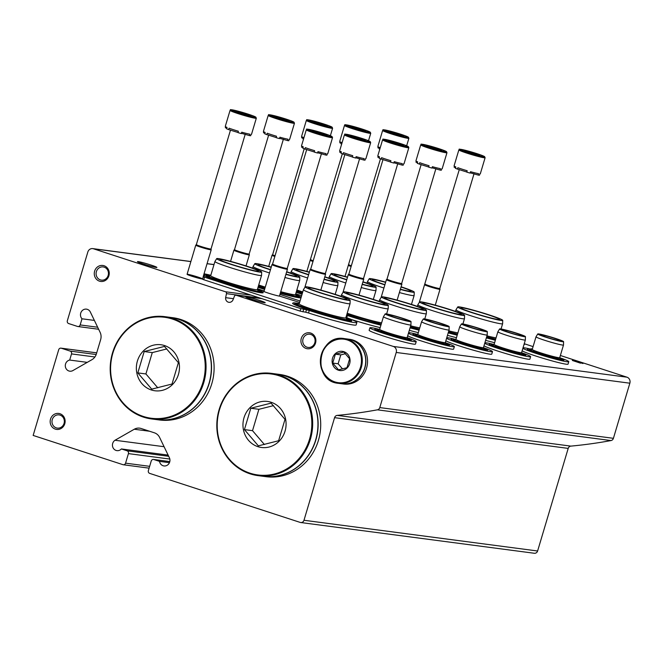 <?xml version="1.0" encoding="UTF-8"?>
<svg xmlns="http://www.w3.org/2000/svg" width="663" height="663" viewBox="0 0 663 663"><rect width="100%" height="100%" fill="white"/><g stroke="black" fill="none" stroke-linecap="round" stroke-linejoin="round"><path stroke-width="0.99" d="M560.368 355.492L626.949 377.181A4.832 4.484 97.5 0 1 629.85 383.197L613.416 438.318A3.224 2.992 97.5 0 1 611.021 440.564A515.715 478.504 97.5 0 1 570.851 446.116A3.224 2.992 97.5 0 0 568.199 448.395L537.61 550.994A3.224 2.992 97.5 0 1 534.337 553.265L300.72 522.527A3.224 2.992 97.5 0 1 300.215 522.419L149.722 473.399A2.254 2.097 97.5 0 1 148.371 470.589L151.222 461.034A2.254 2.097 97.5 0 1 153.857 459.525L159.543 461.382L169.446 462.683M94.378 320.42L81.997 318.787L80.165 324.936A2.254 2.097 97.5 0 1 77.521 326.445L68.687 323.561A2.254 2.097 97.5 0 1 67.336 320.759L87.831 252.015A4.832 4.484 97.5 0 1 93.483 248.782L225.478 291.77A1.608 1.492 97.5 0 1 226.481 293.643L225.627 297.662A4.193 3.887 97.5 0 0 232.928 300.032L234.412 296.228A1.608 1.492 97.5 0 1 236.252 295.284L393.333 346.442A4.832 4.484 97.5 0 1 396.225 352.459L379.791 407.588A3.224 2.992 97.5 0 1 377.396 409.825A515.715 478.504 97.5 0 1 337.227 415.386L570.851 446.116M300.72 522.527A3.224 2.992 97.5 0 0 303.986 520.264L334.575 417.665A3.224 2.992 97.5 0 1 337.227 415.386M168.12 455.1L121.387 448.95A5.644 5.238 97.5 0 1 112.544 446.257A5.644 5.238 97.5 0 1 115.006 440.257L134.282 429.234A9.672 8.975 97.5 0 1 139.644 428.157A9.672 8.975 97.5 0 1 141.136 428.497L154.404 432.815A9.672 8.975 97.5 0 1 159.642 437.497L169.521 458.009A5.644 5.238 97.5 0 1 163.976 465.948A5.644 5.238 97.5 0 1 159.543 461.382M115.006 440.257L164.076 446.713M121.387 448.95L127.072 450.799A2.254 2.097 97.5 0 1 128.423 453.608L125.572 463.164A2.254 2.097 97.5 0 1 122.937 464.672L33.15 435.434L58.7 349.733A2.254 2.097 97.5 0 1 61.336 348.224L70.17 351.1A2.254 2.097 97.5 0 1 71.521 353.909L69.69 360.059L87.251 362.363M81.997 318.787A5.644 5.238 97.5 0 1 86.439 309.14A5.644 5.238 97.5 0 1 90.209 311.759L100.088 332.271A9.672 8.975 97.5 0 1 100.643 339.63L96.367 353.976A9.672 8.975 97.5 0 1 91.908 359.702L72.632 370.716A5.644 5.238 97.5 0 1 65.297 365.769A5.644 5.238 97.5 0 1 69.69 360.059M202.488 278.941A8.055 0.514 -163.4 0 1 191.822 276.214A8.055 0.514 -163.4 0 1 187.082 274.341A8.055 0.514 -163.4 0 1 194.416 275.965A8.055 0.514 -163.4 0 1 202.513 278.866M138.194 261.612A10.152 0.646 16.6 0 0 137.44 261.628A10.152 0.646 16.6 0 0 146.987 265.15A10.152 0.646 16.6 0 0 156.899 267.429A10.152 0.646 16.6 0 0 149.175 264.471A10.152 0.646 16.6 0 0 138.194 261.612M225.627 297.662L233.451 298.69M531.328 349.21A8.055 0.514 -163.4 0 1 530.831 348.895A8.055 0.514 -163.4 0 1 532.372 349.003M246.503 296.883A10.152 0.646 16.6 0 0 245.749 296.908A10.152 0.646 16.6 0 0 255.296 300.43A10.152 0.646 16.6 0 0 265.208 302.709A10.152 0.646 16.6 0 0 257.484 299.742A10.152 0.646 16.6 0 0 246.503 296.883M524.027 344.428L524.483 344.453L524.093 344.23M572.343 360.473L580.531 363.175L572.343 360.473M582.968 363.531L572.451 360.216L582.968 363.531M524.242 343.724L533.085 346.608M315.53 343.086A8.055 7.475 -82.5 0 0 306.828 332.934A8.055 7.475 -82.5 0 0 302.85 346.277A8.055 7.475 -82.5 0 0 315.53 343.086M64.775 423.748A8.055 7.475 -82.5 0 0 56.073 413.596A8.055 7.475 -82.5 0 0 52.095 426.939A8.055 7.475 -82.5 0 0 64.775 423.748M108.889 275.783A8.055 7.475 -82.5 0 0 100.188 265.623A8.055 7.475 -82.5 0 0 96.21 278.974A8.055 7.475 -82.5 0 0 108.889 275.783M108.168 275.443A6.663 6.182 -82.5 0 0 103.146 266.924A6.663 6.182 -82.5 0 0 96.152 272.725A6.663 6.182 -82.5 0 0 101.406 280.134A6.663 6.182 -82.5 0 0 108.168 275.443M64.054 423.417A6.663 6.182 -82.5 0 0 59.032 414.889A6.663 6.182 -82.5 0 0 52.037 420.69A6.663 6.182 -82.5 0 0 57.3 428.099A6.663 6.182 -82.5 0 0 64.054 423.417M314.809 342.754A6.663 6.182 -82.5 0 0 309.787 334.227A6.663 6.182 -82.5 0 0 302.792 340.028A6.663 6.182 -82.5 0 0 308.055 347.437A6.663 6.182 -82.5 0 0 314.809 342.754M485.606 340.359A36.258 2.304 16.6 0 0 494.615 342.696M486.344 337.89A36.258 2.304 16.6 0 0 495.344 340.235M486.451 337.533A30.838 1.956 16.6 0 0 495.476 339.796M383.927 288.015A24.332 1.541 -163.4 0 1 381.813 287.336A24.332 1.541 -163.4 0 1 367.493 281.568A24.332 1.541 -163.4 0 1 367.501 281.543L369.25 278.709A23.47 1.492 -163.4 0 1 385.675 282.14M401.107 286.806A23.47 1.492 -163.4 0 1 414.234 292.118L414.143 295.441A24.332 1.541 -163.4 0 1 414.135 295.474A24.332 1.541 -163.4 0 1 399.391 292.565M384.863 284.875A23.47 1.492 -163.4 0 1 383.057 284.294A23.47 1.492 -163.4 0 1 369.25 278.709M414.234 292.118A23.47 1.492 -163.4 0 1 400.328 289.424M384.921 284.667A20.205 1.285 -163.4 0 1 384.258 284.452A20.205 1.285 -163.4 0 1 372.366 279.687A20.205 1.285 -163.4 0 1 385.617 282.355M401.04 287.021A20.205 1.285 -163.4 0 1 411.085 291.231A20.205 1.285 -163.4 0 1 400.394 289.201M496.048 337.873A24.332 1.541 -163.4 0 1 486.949 335.851M502.72 320.362L502.629 323.685A24.332 1.541 -163.4 0 1 502.62 323.71A24.332 1.541 -163.4 0 1 470.299 315.58A24.332 1.541 -163.4 0 1 455.978 309.812A24.332 1.541 -163.4 0 1 455.995 309.787L457.735 306.952A23.47 1.492 -163.4 0 1 480.65 312.248A23.47 1.492 -163.4 0 1 502.72 320.362A23.47 1.492 -163.4 0 1 471.542 312.538A23.47 1.492 -163.4 0 1 457.735 306.952M472.752 312.696A20.205 1.285 -163.4 0 1 460.86 307.93A20.205 1.285 -163.4 0 1 480.584 312.447A20.205 1.285 -163.4 0 1 499.57 319.467A20.205 1.285 -163.4 0 1 472.752 312.696M447.467 335.337A36.258 2.304 16.6 0 0 456.467 337.682M448.196 332.876A36.258 2.304 16.6 0 0 457.205 335.213M448.304 332.519A30.838 1.956 16.6 0 0 457.337 334.774M345.788 282.993A24.332 1.541 -163.4 0 1 343.674 282.314A24.332 1.541 -163.4 0 1 329.354 276.546A24.332 1.541 -163.4 0 1 329.362 276.521L331.11 273.686A23.47 1.492 -163.4 0 1 347.536 277.126M362.959 281.783A23.47 1.492 -163.4 0 1 376.087 287.096L375.996 290.427A24.332 1.541 -163.4 0 1 375.996 290.452A24.332 1.541 -163.4 0 1 361.244 287.543M346.724 279.861A23.47 1.492 -163.4 0 1 344.909 279.272A23.47 1.492 -163.4 0 1 331.11 273.686M376.087 287.096A23.47 1.492 -163.4 0 1 362.18 284.402M346.782 279.653A20.205 1.285 -163.4 0 1 346.119 279.438A20.205 1.285 -163.4 0 1 334.227 274.664A20.205 1.285 -163.4 0 1 347.47 277.333M362.893 282.007A20.205 1.285 -163.4 0 1 372.946 286.209A20.205 1.285 -163.4 0 1 362.247 284.187M457.909 332.851A24.332 1.541 -163.4 0 1 448.81 330.837M464.572 315.339A23.47 1.492 -163.4 0 1 433.395 307.516A23.47 1.492 -163.4 0 1 419.596 301.93A23.47 1.492 -163.4 0 1 442.503 307.234A23.47 1.492 -163.4 0 1 464.572 315.339L464.481 318.671A24.332 1.541 -163.4 0 1 464.481 318.696A24.332 1.541 -163.4 0 1 432.16 310.557A24.332 1.541 -163.4 0 1 417.839 304.789A24.332 1.541 -163.4 0 1 417.847 304.765L417.367 306.381M434.605 307.673A20.205 1.285 -163.4 0 1 422.712 302.908A20.205 1.285 -163.4 0 1 442.445 307.433A20.205 1.285 -163.4 0 1 461.431 314.453A20.205 1.285 -163.4 0 1 434.605 307.673M296.162 292.3L302.071 294.231M409.32 330.323A36.258 2.304 16.6 0 0 418.328 332.66M410.057 327.853A36.258 2.304 16.6 0 0 419.066 330.199M410.165 327.497A30.838 1.956 16.6 0 0 419.19 329.76M296.353 291.679A30.838 1.956 16.6 0 0 298.532 292.4A30.838 1.956 16.6 0 0 302.262 293.593M302.751 291.944A24.332 1.541 -163.4 0 1 301.3 291.48A24.332 1.541 -163.4 0 1 296.85 289.988M307.64 277.979A24.332 1.541 -163.4 0 1 305.527 277.3A24.332 1.541 -163.4 0 1 291.206 271.532A24.332 1.541 -163.4 0 1 291.214 271.507L292.963 268.672A23.47 1.492 -163.4 0 1 309.397 272.103M324.82 276.769A23.47 1.492 -163.4 0 1 337.948 282.082L337.857 285.405A24.332 1.541 -163.4 0 1 337.848 285.438A24.332 1.541 -163.4 0 1 323.105 282.529M308.577 274.838A23.47 1.492 -163.4 0 1 306.77 274.258A23.47 1.492 -163.4 0 1 292.963 268.672M337.948 282.082A23.47 1.492 -163.4 0 1 324.041 279.388M308.643 274.631A20.205 1.285 -163.4 0 1 307.98 274.416A20.205 1.285 -163.4 0 1 296.079 269.65A20.205 1.285 -163.4 0 1 309.331 272.311M324.754 276.985A20.205 1.285 -163.4 0 1 334.798 281.195A20.205 1.285 -163.4 0 1 324.108 279.164M419.77 327.837A24.332 1.541 -163.4 0 1 410.662 325.815M426.433 310.325A23.47 1.492 -163.4 0 1 395.256 302.502A23.47 1.492 -163.4 0 1 381.449 296.916A23.47 1.492 -163.4 0 1 404.364 302.212A23.47 1.492 -163.4 0 1 426.433 310.325L426.342 313.649A24.332 1.541 -163.4 0 1 426.334 313.674A24.332 1.541 -163.4 0 1 394.021 305.544A24.332 1.541 -163.4 0 1 379.692 299.775A24.332 1.541 -163.4 0 1 379.708 299.751L379.219 301.358M396.466 302.659A20.205 1.285 -163.4 0 1 384.573 297.894A20.205 1.285 -163.4 0 1 404.306 302.411A20.205 1.285 -163.4 0 1 423.284 309.43A20.205 1.285 -163.4 0 1 396.466 302.659M380.918 325.177A36.258 2.304 16.6 0 1 347.404 315.53L346.583 315.273M258.023 287.286L264.595 289.424M279.919 294.422L300.057 300.977M301.632 295.715L295.723 293.784M351.531 319.549A36.258 2.304 16.6 0 0 380.181 327.646M346.699 314.9A30.838 1.956 16.6 0 0 348.879 315.621A30.838 1.956 16.6 0 0 381.051 324.737M258.205 286.656A30.838 1.956 16.6 0 0 260.385 287.377A30.838 1.956 16.6 0 0 264.786 288.778M280.242 293.344A30.838 1.956 16.6 0 0 300.985 297.861M295.764 295.052A28.799 1.832 -163.4 0 1 299.328 296.916M295.491 294.546L296.328 296.088A25.625 1.624 -163.4 0 1 295.507 296.361M265.275 287.137A24.332 1.541 -163.4 0 1 263.161 286.457A24.332 1.541 -163.4 0 1 258.711 284.974M286.681 271.747A23.47 1.492 -163.4 0 1 299.8 277.059L299.709 280.391A24.332 1.541 -163.4 0 1 299.709 280.416L295.483 294.596A24.332 1.541 -163.4 0 1 280.731 291.687M269.501 272.957A24.332 1.541 -163.4 0 1 267.388 272.278A24.332 1.541 -163.4 0 1 253.067 266.509A24.332 1.541 -163.4 0 1 253.075 266.485L254.824 263.65A23.47 1.492 -163.4 0 1 271.25 267.09M299.709 280.416A24.332 1.541 -163.4 0 1 284.957 277.507M270.438 269.824A23.47 1.492 -163.4 0 1 268.623 269.236A23.47 1.492 -163.4 0 1 254.824 263.65M299.8 277.059A23.47 1.492 -163.4 0 1 285.894 274.366M270.496 269.617A20.205 1.285 -163.4 0 1 269.833 269.402A20.205 1.285 -163.4 0 1 257.94 264.628A20.205 1.285 -163.4 0 1 271.192 267.297M286.615 271.971A20.205 1.285 -163.4 0 1 296.659 276.173A20.205 1.285 -163.4 0 1 285.96 274.151M381.623 322.815A24.332 1.541 -163.4 0 1 351.647 314.701A24.332 1.541 -163.4 0 1 347.197 313.209M388.294 305.303A23.47 1.492 -163.4 0 1 357.117 297.48A23.47 1.492 -163.4 0 1 343.31 291.894A23.47 1.492 -163.4 0 1 366.216 297.198A23.47 1.492 -163.4 0 1 388.294 305.303L388.203 308.635A24.332 1.541 -163.4 0 1 388.195 308.66A24.332 1.541 -163.4 0 1 355.874 300.521A24.332 1.541 -163.4 0 1 341.553 294.753A24.332 1.541 -163.4 0 1 341.561 294.728L341.08 296.344M358.318 297.637A20.205 1.285 -163.4 0 1 346.426 292.872A20.205 1.285 -163.4 0 1 366.158 297.397A20.205 1.285 -163.4 0 1 385.145 304.416A20.205 1.285 -163.4 0 1 358.318 297.637M356.885 322.458A36.258 2.304 16.6 0 1 309.265 310.516L306.472 309.762L305.734 312.232L308.527 312.977A36.258 2.304 16.6 0 0 356.147 324.928L356.885 322.458A36.258 2.304 16.6 0 0 346.94 317.784M203.334 276.181A9.025 0.572 16.6 0 1 204.245 276.728A9.025 0.572 16.6 0 1 203.375 276.72L202.422 279.181L203.748 279.72L300.099 311.104L305.734 312.232M211.025 248.99L211.207 249.76A8.055 0.514 -163.4 0 1 211.207 249.777L203.176 276.703L300.836 308.635L306.472 309.762M209.781 275.029A36.258 2.304 16.6 0 0 204.038 273.811M264.131 290.974L257.584 288.761M299.618 302.452L279.861 296.187A9.025 0.572 16.6 0 1 270.164 293.701A9.025 0.572 16.6 0 1 263.054 290.991A9.025 0.572 16.6 0 1 263.924 290.999L264.114 291.016M299.311 303.48L293.659 302.759L292.615 303.24A30.838 1.956 16.6 0 0 310.732 310.599A30.838 1.956 16.6 0 0 351.688 320.851L349.558 318.953L345.953 317.386M210.826 275.236L205.174 274.515L204.129 274.996A30.838 1.956 16.6 0 0 222.246 282.363A30.838 1.956 16.6 0 0 263.203 292.607L261.073 290.709L257.468 289.143M206.21 275.51A28.799 1.832 -163.4 0 1 210.212 275.899M257.625 290.029A28.799 1.832 -163.4 0 1 261.181 291.902M209.707 277.134A25.625 1.624 -163.4 0 1 209.168 276.454L210.71 275.626M257.352 289.532L258.189 291.065A25.625 1.624 -163.4 0 1 257.36 291.339M261.661 272.045L261.57 275.369A24.332 1.541 -163.4 0 1 261.562 275.402L257.335 289.582A24.332 1.541 -163.4 0 1 225.014 281.444A24.332 1.541 -163.4 0 1 210.693 275.675L214.92 261.495A24.332 1.541 -163.4 0 1 214.936 261.471L216.677 258.636A23.47 1.492 -163.4 0 1 239.592 263.932A23.47 1.492 -163.4 0 1 261.661 272.045A23.47 1.492 -163.4 0 1 230.484 264.222A23.47 1.492 -163.4 0 1 216.677 258.636M261.562 275.402A24.332 1.541 -163.4 0 1 229.241 267.264A24.332 1.541 -163.4 0 1 214.92 261.495M231.694 264.38A20.205 1.285 -163.4 0 1 219.801 259.614A20.205 1.285 -163.4 0 1 239.525 264.131A20.205 1.285 -163.4 0 1 258.512 271.159A20.205 1.285 -163.4 0 1 231.694 264.38M294.695 303.753A28.799 1.832 -163.4 0 1 298.698 304.135M346.111 318.273A28.799 1.832 -163.4 0 1 349.666 320.138M298.201 305.378A25.625 1.624 -163.4 0 1 297.662 304.698L299.195 303.869M345.837 317.776L346.674 319.309A25.625 1.624 -163.4 0 1 345.854 319.583M313.508 309.687A24.332 1.541 -163.4 0 1 299.179 303.919L303.414 289.739A24.332 1.541 -163.4 0 1 303.422 289.714A24.332 1.541 -163.4 0 0 317.734 295.507A24.332 1.541 -163.4 0 0 350.056 303.637L345.829 317.817A24.332 1.541 -163.4 0 1 313.508 309.687M350.147 300.289A23.47 1.492 -163.4 0 1 318.969 292.466A23.47 1.492 -163.4 0 1 305.171 286.88A23.47 1.492 -163.4 0 1 328.077 292.176A23.47 1.492 -163.4 0 1 350.147 300.289L350.056 303.613A24.332 1.541 -163.4 0 1 350.056 303.637M320.179 292.623A20.205 1.285 -163.4 0 1 308.287 287.858A20.205 1.285 -163.4 0 1 328.019 292.375A20.205 1.285 -163.4 0 1 347.006 299.394A20.205 1.285 -163.4 0 1 320.179 292.623M485.109 157.728L480.327 173.756A13.699 0.87 -163.4 0 1 479.871 173.839L479.457 175.231A13.699 0.87 16.6 0 1 478.147 175.057L478.562 173.673A13.699 0.87 -163.4 0 1 470.531 171.709L470.117 173.093A13.699 0.87 16.6 0 1 466.769 172.131L467.183 170.747A13.699 0.87 -163.4 0 1 462.136 169.181A13.699 0.87 -163.4 0 1 457.868 167.714L457.453 169.098A13.699 0.87 16.6 0 1 455.406 168.303L455.821 166.919A13.699 0.87 -163.4 0 1 454.072 165.932L458.854 149.904C461.738 149.349 454.42 148.189 466.097 150.484C475.056 152.888 481.23 154.935 484.628 156.625L485.109 157.728A13.699 0.87 -163.4 0 1 466.918 153.145A13.699 0.87 -163.4 0 1 458.854 149.904M469.23 152.647A8.055 0.514 -163.4 0 1 464.498 150.774A8.055 0.514 -163.4 0 1 472.354 152.556A8.055 0.514 -163.4 0 1 479.913 155.374A8.055 0.514 -163.4 0 1 469.23 152.647M455.589 167.689L454.122 167.233L454.42 166.256M478.147 175.057L470.208 172.803M466.81 172.015L457.453 169.098M474.028 173.747L439.818 288.504A7.658 0.489 -163.4 0 1 439.818 288.504L440 289.267A8.055 0.514 -163.4 0 1 440 289.283A8.055 0.514 -163.4 0 1 429.301 286.59A8.055 0.514 -163.4 0 1 424.56 284.684A8.055 0.514 -163.4 0 1 424.569 284.667L419.248 302.485M439.818 288.504A7.658 0.489 -163.4 0 1 429.649 285.944A7.658 0.489 -163.4 0 1 425.14 284.129A7.658 0.489 -163.4 0 1 425.157 284.112M446.97 152.705L442.188 168.742A13.699 0.87 -163.4 0 1 441.724 168.825L441.309 170.209A13.699 0.87 16.6 0 1 440.008 170.043L440.423 168.651A13.699 0.87 -163.4 0 1 432.392 166.695L431.978 168.079A13.699 0.87 16.6 0 1 428.63 167.117L429.044 165.725A13.699 0.87 -163.4 0 1 423.997 164.159A13.699 0.87 -163.4 0 1 419.729 162.692L419.314 164.084A13.699 0.87 16.6 0 1 417.267 163.289L417.682 161.896A13.699 0.87 -163.4 0 1 415.933 160.91L420.715 144.882C423.599 144.335 416.273 143.167 427.95 145.462C436.909 147.866 443.091 149.913 446.489 151.612L446.97 152.705A13.699 0.87 -163.4 0 1 428.77 148.131A13.699 0.87 -163.4 0 1 420.715 144.882M431.091 147.634A8.055 0.514 -163.4 0 1 426.35 145.761A8.055 0.514 -163.4 0 1 434.215 147.534A8.055 0.514 -163.4 0 1 441.765 150.352A8.055 0.514 -163.4 0 1 431.091 147.634M417.45 162.675L415.983 162.211L416.273 161.233M440.008 170.043L432.069 167.78M428.663 167.001L419.314 164.084M401.679 283.474L401.861 284.253A8.055 0.514 -163.4 0 1 401.861 284.27A8.055 0.514 -163.4 0 1 391.162 281.576A8.055 0.514 -163.4 0 1 386.413 279.662A8.055 0.514 -163.4 0 1 386.43 279.645L387.001 279.106A7.658 0.489 -163.4 0 1 387.01 279.098M435.881 168.733L401.67 283.491A7.658 0.489 -163.4 0 1 401.67 283.491A7.658 0.489 -163.4 0 1 391.51 280.93A7.658 0.489 -163.4 0 1 387.001 279.115L421.162 164.515M408.822 147.692L404.049 163.72A13.699 0.87 -163.4 0 1 403.585 163.802L403.17 165.195A13.699 0.87 16.6 0 1 401.869 165.021L402.284 163.637A13.699 0.87 -163.4 0 1 394.245 161.673L393.83 163.057A13.699 0.87 16.6 0 1 390.482 162.095L390.897 160.711A13.699 0.87 -163.4 0 1 385.849 159.145A13.699 0.87 -163.4 0 1 381.581 157.678L381.167 159.062A13.699 0.87 16.6 0 1 379.128 158.266L379.534 156.882A13.699 0.87 -163.4 0 1 377.794 155.896L382.568 139.86C385.46 139.313 378.134 138.153 389.811 140.448C398.77 142.852 404.944 144.899 408.342 146.589L408.822 147.692A13.699 0.87 -163.4 0 1 390.631 143.109A13.699 0.87 -163.4 0 1 382.568 139.86M392.944 142.611A8.055 0.514 -163.4 0 1 388.211 140.738A8.055 0.514 -163.4 0 1 396.076 142.52A8.055 0.514 -163.4 0 1 403.626 145.338A8.055 0.514 -163.4 0 1 392.944 142.611M379.311 157.653L377.844 157.197L378.134 156.219M401.869 165.021L393.921 162.767M390.524 161.979L381.167 159.062M397.742 163.711L363.531 278.468A7.658 0.489 -163.4 0 1 363.531 278.468L363.722 279.231A8.055 0.514 -163.4 0 1 363.722 279.247A8.055 0.514 -163.4 0 1 353.014 276.554A8.055 0.514 -163.4 0 1 348.274 274.648A8.055 0.514 -163.4 0 1 348.282 274.631L342.97 292.449M363.531 278.468A7.658 0.489 -163.4 0 1 353.362 275.907A7.658 0.489 -163.4 0 1 348.862 274.092A7.658 0.489 -163.4 0 1 348.871 274.076L348.282 274.631M370.683 142.669L365.901 158.706A13.699 0.87 -163.4 0 1 365.437 158.788L365.023 160.173A13.699 0.87 16.6 0 1 363.722 160.007L364.136 158.614A13.699 0.87 -163.4 0 1 356.106 156.659L355.691 158.043A13.699 0.87 16.6 0 1 352.343 157.081L352.757 155.689A13.699 0.87 -163.4 0 1 347.71 154.123A13.699 0.87 -163.4 0 1 343.442 152.656L343.028 154.048A13.699 0.87 16.6 0 1 340.981 153.252L341.395 151.86A13.699 0.87 -163.4 0 1 339.647 150.874L344.428 134.846C347.313 134.299 339.995 133.13 351.672 135.426C360.622 137.829 366.805 139.876 370.203 141.575L370.683 142.669A13.699 0.87 -163.4 0 1 352.492 138.095A13.699 0.87 -163.4 0 1 344.428 134.846M354.804 137.597A8.055 0.514 -163.4 0 1 350.064 135.724A8.055 0.514 -163.4 0 1 357.929 137.498A8.055 0.514 -163.4 0 1 365.479 140.316A8.055 0.514 -163.4 0 1 354.804 137.597M341.163 152.639L339.696 152.175L339.986 151.197M363.722 160.007L355.782 157.744M352.376 156.965L343.028 154.048M314.875 271.54A8.055 0.514 -163.4 0 1 310.135 269.626A8.055 0.514 -163.4 0 1 310.143 269.609L310.723 269.07A7.658 0.489 -163.4 0 0 310.715 269.079A7.658 0.489 -163.4 0 0 315.223 270.894A7.658 0.489 -163.4 0 0 325.392 273.446A7.658 0.489 -163.4 0 1 325.392 273.446L325.574 274.217A8.055 0.514 -163.4 0 1 325.574 274.233A8.055 0.514 -163.4 0 1 314.875 271.54M332.536 137.655L327.762 153.683A13.699 0.87 -163.4 0 1 327.298 153.766L326.884 155.159A13.699 0.87 16.6 0 1 325.583 154.985L325.997 153.601A13.699 0.87 -163.4 0 1 317.967 151.636L317.552 153.02A13.699 0.87 16.6 0 1 314.204 152.059L314.618 150.675A13.699 0.87 -163.4 0 1 309.563 149.109A13.699 0.87 -163.4 0 1 305.295 147.642L304.881 149.026A13.699 0.87 16.6 0 1 302.842 148.23L303.256 146.846A13.699 0.87 -163.4 0 1 301.508 145.86L306.281 129.824C309.173 129.277 301.847 128.116 313.524 130.412C322.483 132.815 328.657 134.862 332.055 136.553L332.536 137.655A13.699 0.87 -163.4 0 1 314.345 133.072A13.699 0.87 -163.4 0 1 306.281 129.824M316.665 132.575A8.055 0.514 -163.4 0 1 311.925 130.702A8.055 0.514 -163.4 0 1 319.79 132.484A8.055 0.514 -163.4 0 1 327.34 135.302A8.055 0.514 -163.4 0 1 316.665 132.575M303.024 147.617L301.557 147.161L301.847 146.183M325.583 154.985L317.635 152.73M314.237 151.943L304.881 149.026M276.728 266.518A8.055 0.514 -163.4 0 1 271.987 264.612A8.055 0.514 -163.4 0 1 271.996 264.595L272.576 264.048A7.658 0.489 -163.4 0 1 272.584 264.04A7.658 0.489 -163.4 0 0 277.076 265.871A7.658 0.489 -163.4 0 0 287.245 268.432A7.658 0.489 -163.4 0 1 287.245 268.432L287.435 269.195A8.055 0.514 -163.4 0 1 287.435 269.211A8.055 0.514 -163.4 0 1 276.728 266.518M379.808 149.125A13.699 0.87 16.6 0 1 379.186 148.868L379.592 147.484A13.699 0.87 -163.4 0 1 377.852 146.498L382.626 130.462C385.518 129.915 378.192 128.755 389.869 131.05C398.828 133.454 405.002 135.501 408.4 137.191L408.88 138.294A13.699 0.87 -163.4 0 1 390.689 133.711A13.699 0.87 -163.4 0 1 382.626 130.462M393.002 133.213A8.055 0.514 -163.4 0 1 388.269 131.34A8.055 0.514 -163.4 0 1 396.134 133.114A8.055 0.514 -163.4 0 1 403.684 135.94A8.055 0.514 -163.4 0 1 393.002 133.213M379.369 148.255L377.902 147.799L378.192 146.821M351.125 266.493A8.055 0.514 -163.4 0 1 348.332 265.25A8.055 0.514 -163.4 0 1 348.34 265.233L345 276.43M351.332 265.797A7.658 0.489 -163.4 0 1 348.92 264.694A7.658 0.489 -163.4 0 1 348.929 264.678M341.669 144.103A13.699 0.87 16.6 0 1 341.039 143.854L341.453 142.462A13.699 0.87 -163.4 0 1 339.705 141.476L344.487 125.448C347.371 124.893 340.053 123.732 351.73 126.028C360.68 128.431 366.863 130.478 370.261 132.177L370.741 133.271A13.699 0.87 -163.4 0 1 352.55 128.697A13.699 0.87 -163.4 0 1 344.487 125.448M354.862 128.199A8.055 0.514 -163.4 0 1 350.122 126.326A8.055 0.514 -163.4 0 1 357.987 128.1A8.055 0.514 -163.4 0 1 365.537 130.918A8.055 0.514 -163.4 0 1 354.862 128.199M341.221 143.233L339.754 142.777L340.044 141.799M312.986 261.479A8.055 0.514 -163.4 0 1 310.193 260.228A8.055 0.514 -163.4 0 1 310.201 260.211L306.853 271.416M313.193 260.783A7.658 0.489 -163.4 0 1 310.773 259.681A7.658 0.489 -163.4 0 1 310.781 259.664M303.521 139.089A13.699 0.87 16.6 0 1 302.9 138.832L303.314 137.448A13.699 0.87 -163.4 0 1 301.566 136.462L306.339 120.426C309.231 119.879 301.905 118.718 313.582 121.014C322.541 123.417 328.715 125.464 332.113 127.155L332.594 128.257A13.699 0.87 -163.4 0 1 314.403 123.674A13.699 0.87 -163.4 0 1 306.339 120.426M316.723 123.177A8.055 0.514 -163.4 0 1 311.983 121.304A8.055 0.514 -163.4 0 1 319.848 123.078A8.055 0.514 -163.4 0 1 327.398 125.904A8.055 0.514 -163.4 0 1 316.723 123.177M303.082 138.219L301.615 137.763L301.905 136.785M274.838 256.457A8.055 0.514 -163.4 0 1 272.045 255.214A8.055 0.514 -163.4 0 1 272.062 255.197L272.634 254.65M275.046 255.761A7.658 0.489 -163.4 0 1 272.634 254.658A7.658 0.489 -163.4 0 1 272.642 254.642M294.455 123.235L289.673 139.263A13.699 0.87 -163.4 0 1 289.209 139.354L288.803 140.738A13.699 0.87 16.6 0 1 287.493 140.564L287.908 139.18A13.699 0.87 -163.4 0 1 279.877 137.216L279.463 138.608A13.699 0.87 16.6 0 1 276.115 137.639L276.529 136.255A13.699 0.87 -163.4 0 1 271.482 134.688A13.699 0.87 -163.4 0 1 267.214 133.222L266.799 134.606A13.699 0.87 16.6 0 1 264.752 133.818L265.167 132.426A13.699 0.87 -163.4 0 1 263.418 131.44L268.2 115.412C271.084 114.856 263.766 113.696 275.443 115.992C284.394 118.395 290.576 120.442 293.974 122.141L294.455 123.235A13.699 0.87 -163.4 0 1 276.264 118.66A13.699 0.87 -163.4 0 1 268.2 115.412M278.576 118.163A8.055 0.514 -163.4 0 1 273.844 116.29A8.055 0.514 -163.4 0 1 281.7 118.064A8.055 0.514 -163.4 0 1 289.25 120.881A8.055 0.514 -163.4 0 1 278.576 118.163M264.935 133.197L263.468 132.741L263.758 131.763M287.493 140.564L279.554 138.31M276.148 137.523L266.799 134.606M238.647 252.106A8.055 0.514 -163.4 0 1 233.906 250.191A8.055 0.514 -163.4 0 1 233.915 250.175L234.495 249.636A7.658 0.489 -163.4 0 0 234.487 249.644A7.658 0.489 -163.4 0 0 238.995 251.451A7.658 0.489 -163.4 0 0 249.164 254.012A7.658 0.489 -163.4 0 1 249.164 254.012L249.346 254.774A8.055 0.514 -163.4 0 1 249.346 254.799A8.055 0.514 -163.4 0 1 238.647 252.106M256.316 118.221L251.534 134.249A13.699 0.87 -163.4 0 1 251.07 134.332L250.655 135.724A13.699 0.87 16.6 0 1 249.354 135.55L249.769 134.166A13.699 0.87 -163.4 0 1 241.738 132.202L241.324 133.586A13.699 0.87 16.6 0 1 237.976 132.625L238.39 131.241A13.699 0.87 -163.4 0 1 233.343 129.666A13.699 0.87 -163.4 0 1 229.075 128.199L228.66 129.592A13.699 0.87 16.6 0 1 226.613 128.796L227.028 127.412A13.699 0.87 -163.4 0 1 225.279 126.426L230.053 110.389C232.945 109.843 225.619 108.682 237.296 110.978C246.255 113.381 252.429 115.428 255.835 117.119L256.316 118.221A13.699 0.87 -163.4 0 1 238.116 113.638A13.699 0.87 -163.4 0 1 230.053 110.389M240.437 113.141A8.055 0.514 -163.4 0 1 235.696 111.268A8.055 0.514 -163.4 0 1 243.561 113.041A8.055 0.514 -163.4 0 1 251.111 115.868A8.055 0.514 -163.4 0 1 240.437 113.141M226.796 128.183L225.329 127.727L225.619 126.749M249.354 135.55L241.407 133.288M238.009 132.509L228.66 129.592M211.207 249.777A8.055 0.514 -163.4 0 1 200.508 247.084A8.055 0.514 -163.4 0 1 195.759 245.177A8.055 0.514 -163.4 0 1 195.776 245.161L196.347 244.614A7.658 0.489 -163.4 0 1 196.356 244.606M245.227 134.241L211.016 248.998A7.658 0.489 -163.4 0 1 211.016 248.998A7.658 0.489 -163.4 0 1 200.856 246.437A7.658 0.489 -163.4 0 1 196.347 244.622L230.509 130.023M561.743 358.418A24.175 1.533 -163.4 0 1 568.779 361.691L568.05 364.153A24.175 1.533 -163.4 0 1 535.944 356.072A24.175 1.533 -163.4 0 1 522.129 350.802M568.779 361.691A24.175 1.533 -163.4 0 1 536.674 353.611A24.175 1.533 -163.4 0 1 522.867 348.332M523.049 347.719A24.175 1.533 -163.4 0 1 530.127 348.995M560.575 359.164L559.738 357.622L563.26 359.247L563.89 360.191A19.07 1.21 -163.4 0 1 538.563 353.86A19.07 1.21 -163.4 0 1 527.358 349.302L528.378 348.854L532.256 349.401M529.704 349.807A17.031 1.077 -163.4 0 1 531.22 349.981M560.293 358.65A17.031 1.077 -163.4 0 1 561.652 359.338M540.676 352.857A14.346 0.912 -163.4 0 1 532.24 349.451L536.002 336.812A14.346 0.912 -163.4 0 1 536.011 336.796A14.346 0.912 -163.4 0 0 544.447 340.21A14.346 0.912 -163.4 0 0 563.5 345.009A14.346 0.912 -163.4 0 1 563.5 345.009L559.729 357.647A14.346 0.912 -163.4 0 1 540.676 352.857M545.682 337.177A13.484 0.854 -163.4 0 1 537.759 333.961A13.484 0.854 -163.4 0 1 550.912 337.011A13.484 0.854 -163.4 0 1 563.591 341.669A13.484 0.854 -163.4 0 1 545.682 337.177M546.776 337.318A10.533 0.671 -163.4 0 1 540.577 334.832A10.533 0.671 -163.4 0 1 550.862 337.185A10.533 0.671 -163.4 0 1 560.757 340.848A10.533 0.671 -163.4 0 1 546.776 337.318M523.596 353.404A24.175 1.533 -163.4 0 1 530.64 356.669L529.903 359.139A24.175 1.533 -163.4 0 1 497.797 351.059A24.175 1.533 -163.4 0 1 483.99 345.788M530.64 356.669A24.175 1.533 -163.4 0 1 498.535 348.589A24.175 1.533 -163.4 0 1 484.728 343.318M484.91 342.705A24.175 1.533 -163.4 0 1 491.987 343.981M522.436 354.15L521.599 352.6L525.121 354.224L525.751 355.177A19.07 1.21 -163.4 0 1 500.424 348.837A19.07 1.21 -163.4 0 1 489.219 344.288L490.23 343.84L494.109 344.379L492.551 345.241M491.556 344.793A17.031 1.077 -163.4 0 1 493.073 344.959M522.154 353.628A17.031 1.077 -163.4 0 1 523.513 354.315M502.537 347.835A14.346 0.912 -163.4 0 1 494.092 344.437L497.863 331.798A14.346 0.912 -163.4 0 1 497.872 331.782A14.346 0.912 -163.4 0 0 506.308 335.196A14.346 0.912 -163.4 0 0 525.353 339.995A14.346 0.912 -163.4 0 1 525.353 339.995L521.59 352.633A14.346 0.912 -163.4 0 1 502.537 347.835M507.543 332.155A13.484 0.854 -163.4 0 1 499.612 328.947A13.484 0.854 -163.4 0 1 512.772 331.989A13.484 0.854 -163.4 0 1 525.444 336.647A13.484 0.854 -163.4 0 1 507.543 332.155M508.629 332.296A10.533 0.671 -163.4 0 1 502.43 329.809A10.533 0.671 -163.4 0 1 512.714 332.171A10.533 0.671 -163.4 0 1 522.618 335.834A10.533 0.671 -163.4 0 1 508.629 332.296M485.457 348.382A24.175 1.533 -163.4 0 1 492.501 351.655L491.764 354.117A24.175 1.533 -163.4 0 1 459.658 346.036A24.175 1.533 -163.4 0 1 445.843 340.765M492.501 351.655A24.175 1.533 -163.4 0 1 460.387 343.575A24.175 1.533 -163.4 0 1 446.58 338.296M446.763 337.682A24.175 1.533 -163.4 0 1 453.848 338.959M487.305 331.633A13.484 0.854 -163.4 0 1 469.404 327.141A13.484 0.854 -163.4 0 1 461.473 323.925A13.484 0.854 -163.4 0 1 474.633 326.975A13.484 0.854 -163.4 0 1 487.305 331.633L487.214 334.956A14.346 0.912 -163.4 0 1 487.214 334.972L483.443 347.611A14.346 0.912 -163.4 0 0 483.435 347.545L486.974 349.21L487.603 350.155A19.07 1.21 -163.4 0 1 462.277 343.824A19.07 1.21 -163.4 0 1 451.072 339.265L452.091 338.818L455.97 339.365L454.412 340.218M453.417 339.771A17.031 1.077 -163.4 0 1 454.934 339.945M484.007 348.614A17.031 1.077 -163.4 0 1 485.374 349.302M483.443 347.611A14.346 0.912 -163.4 0 1 464.39 342.821A14.346 0.912 -163.4 0 1 455.953 339.415L459.724 326.776A14.346 0.912 -163.4 0 1 459.724 326.76A14.346 0.912 -163.4 0 0 468.161 330.174A14.346 0.912 -163.4 0 0 487.214 334.972M470.49 327.282A10.533 0.671 -163.4 0 1 464.291 324.795A10.533 0.671 -163.4 0 1 474.575 327.149A10.533 0.671 -163.4 0 1 484.471 330.812A10.533 0.671 -163.4 0 1 470.49 327.282M447.318 343.368A24.175 1.533 -163.4 0 1 454.354 346.633L453.616 349.103A24.175 1.533 -163.4 0 1 421.511 341.022A24.175 1.533 -163.4 0 1 407.704 335.751M454.354 346.633A24.175 1.533 -163.4 0 1 422.248 338.553A24.175 1.533 -163.4 0 1 408.441 333.282M408.623 332.669A24.175 1.533 -163.4 0 1 415.701 333.945M445.321 342.539L448.834 344.188L449.464 345.141A19.07 1.21 -163.4 0 1 424.138 338.801A19.07 1.21 -163.4 0 1 412.933 334.251L413.944 333.804L417.823 334.343L416.273 335.205M415.27 334.757A17.031 1.077 -163.4 0 1 416.787 334.923M445.868 343.591A17.031 1.077 -163.4 0 1 447.227 344.279M426.251 337.798A14.346 0.912 -163.4 0 1 417.806 334.401L421.577 321.762A14.346 0.912 -163.4 0 1 421.585 321.746A14.346 0.912 -163.4 0 0 430.022 325.16A14.346 0.912 -163.4 0 0 449.066 329.959L445.304 342.597A14.346 0.912 -163.4 0 1 426.251 337.798M449.166 326.61A13.484 0.854 -163.4 0 1 431.257 322.119A13.484 0.854 -163.4 0 1 423.334 318.911A13.484 0.854 -163.4 0 1 436.486 321.953A13.484 0.854 -163.4 0 1 449.166 326.61L449.075 329.942A14.346 0.912 -163.4 0 1 449.066 329.959M432.351 322.259A10.533 0.671 -163.4 0 1 426.143 319.773A10.533 0.671 -163.4 0 1 436.436 322.135A10.533 0.671 -163.4 0 1 446.332 325.798A10.533 0.671 -163.4 0 1 432.351 322.259M409.17 338.345A24.175 1.533 -163.4 0 1 416.215 341.619L415.477 344.08A24.175 1.533 -163.4 0 1 383.371 336A24.175 1.533 -163.4 0 1 369.142 330.273L369.879 327.804A24.175 1.533 -163.4 0 1 377.562 328.923M416.215 341.619A24.175 1.533 -163.4 0 1 384.109 333.539A24.175 1.533 -163.4 0 1 369.879 327.804M411.019 321.596A13.484 0.854 -163.4 0 1 393.118 317.105A13.484 0.854 -163.4 0 1 385.186 313.889A13.484 0.854 -163.4 0 1 398.347 316.939A13.484 0.854 -163.4 0 1 411.019 321.596L410.927 324.92A14.346 0.912 -163.4 0 1 410.927 324.936L407.157 337.575A14.346 0.912 -163.4 0 0 407.148 337.508L410.695 339.174L411.325 340.119A19.07 1.21 -163.4 0 1 385.99 333.787A19.07 1.21 -163.4 0 1 374.786 329.229L375.805 328.782L379.684 329.32M377.131 329.735A17.031 1.077 -163.4 0 1 378.648 329.909M407.728 338.578A17.031 1.077 -163.4 0 1 409.088 339.265M407.157 337.575A14.346 0.912 -163.4 0 1 388.112 332.776A14.346 0.912 -163.4 0 1 379.667 329.378L383.438 316.74A14.346 0.912 -163.4 0 1 383.438 316.723L385.186 313.889M410.927 324.936A14.346 0.912 -163.4 0 1 391.874 320.138A14.346 0.912 -163.4 0 1 383.438 316.74M394.203 317.245A10.533 0.671 -163.4 0 1 388.004 314.759A10.533 0.671 -163.4 0 1 398.289 317.113A10.533 0.671 -163.4 0 1 408.193 320.776A10.533 0.671 -163.4 0 1 394.203 317.245M151.297 389.952A23.205 21.531 97.5 0 1 143.448 350.876A23.205 21.531 97.5 0 1 178.993 362.454A23.205 21.531 97.5 0 1 151.297 389.952M172.015 384.034L151.736 389.14L137.813 372.896L144.178 351.539L164.465 346.426L178.38 362.678L172.015 384.034M170.159 317.353A51.573 47.852 97.5 0 1 210.875 374.728A51.573 47.852 97.5 0 1 156.708 419.621L151.421 418.925A51.573 47.852 97.5 0 1 143.448 417.118A51.573 47.852 97.5 0 1 111.459 357.208A51.573 47.852 97.5 0 1 164.88 316.657A51.573 47.852 97.5 0 1 205.588 374.031A51.573 47.852 97.5 0 1 151.421 418.925L143.432 417.11C128.63 411.88 118.453 401.455 112.917 385.833C110.431 378.241 109.644 370.418 110.564 362.363C111.616 353.611 114.533 345.605 119.323 338.354C130.934 322.168 146.117 314.942 164.88 316.657L170.159 317.353M170.25 317.37A51.573 47.852 97.5 0 1 170.341 317.378A51.573 47.852 97.5 0 1 211.058 374.752A51.573 47.852 97.5 0 1 156.891 419.638A51.573 47.852 97.5 0 1 156.799 419.629M170.341 317.378L172.927 317.718A51.573 47.852 97.5 0 1 213.635 375.092A51.573 47.852 97.5 0 1 159.468 419.977L156.891 419.638M166.885 348.92L152.275 352.6L144.178 351.539M152.275 352.6L145.91 373.957L137.813 372.896M145.91 373.957L157.777 387.814M257.907 446.663A23.205 21.531 97.5 0 1 250.059 407.579A23.205 21.531 97.5 0 1 285.604 419.157A23.205 21.531 97.5 0 1 257.907 446.663M278.626 440.738L258.346 445.851L244.423 429.599L250.796 408.242L271.076 403.137L284.999 419.381L278.626 440.738M276.769 374.065A51.573 47.852 97.5 0 1 317.486 431.439A51.573 47.852 97.5 0 1 263.319 476.324L258.031 475.628A51.573 47.852 97.5 0 1 250.059 473.821A51.573 47.852 97.5 0 1 218.069 413.911A51.573 47.852 97.5 0 1 271.49 373.368A51.573 47.852 97.5 0 1 312.207 430.743A51.573 47.852 97.5 0 1 258.031 475.628L250.042 473.821C235.241 468.584 225.072 458.158 219.528 442.544C217.041 434.953 216.262 427.129 217.174 419.074C218.226 410.314 221.144 402.308 225.934 395.065C237.545 378.88 252.727 371.645 271.49 373.368L276.769 374.065M276.861 374.073A51.573 47.852 97.5 0 1 276.952 374.089A51.573 47.852 97.5 0 1 317.668 431.456A51.573 47.852 97.5 0 1 263.501 476.349A51.573 47.852 97.5 0 1 263.41 476.332M276.952 374.089L279.537 374.429A51.573 47.852 97.5 0 1 320.246 431.795A51.573 47.852 97.5 0 1 266.078 476.689L263.501 476.349M273.496 405.632L258.893 409.311L250.796 408.242M258.893 409.311L252.52 430.668L244.423 429.599M252.52 430.668L264.388 444.517M349.65 363.714A9.672 8.975 97.5 0 1 336.224 369.142A9.672 8.975 97.5 0 1 335.072 353.893A9.672 8.975 97.5 0 1 345.97 352.716A9.672 8.975 97.5 0 1 349.65 363.714M332.727 363.067L335.379 354.175L343.832 352.045L349.625 358.816L346.973 367.716L338.52 369.838L332.727 363.067L338.13 363.78L342.539 368.926M364.708 367.915A22.559 20.934 97.5 0 1 341.81 383.786L338.395 383.33A22.559 20.934 97.5 0 1 320.577 358.235A22.559 20.934 97.5 0 1 344.279 338.594A22.559 20.934 97.5 0 1 361.285 367.459A22.559 20.934 97.5 0 1 338.395 383.33C311.378 381.184 317.618 333.688 344.279 338.594L347.694 339.042A22.559 20.934 97.5 0 1 364.708 367.915M347.785 339.058A22.559 20.934 97.5 0 1 347.876 339.066A22.559 20.934 97.5 0 1 364.882 367.932A22.559 20.934 97.5 0 1 341.992 383.802A22.559 20.934 97.5 0 1 341.901 383.794M347.876 339.066L349.525 339.282A22.559 20.934 97.5 0 1 366.531 368.156A22.559 20.934 97.5 0 1 343.641 384.026L341.992 383.802M345.431 353.711L340.782 354.879L335.379 354.175M340.782 354.879L338.13 363.78M393.333 346.442L626.949 377.181M396.225 352.459L629.85 383.197M379.791 407.588L613.416 438.318M377.396 409.825L611.021 440.564M334.575 417.665L568.199 448.395M303.986 520.264L537.61 550.994M153.857 459.525L169.794 461.622M134.282 429.234L149.589 431.248M127.072 450.799L168.684 456.277M128.423 453.608L169.836 459.061M125.572 463.164L149.647 466.329M61.336 348.224L96.69 352.873M70.17 351.1L96.185 354.523M71.521 353.909L94.892 356.984M80.165 324.936L97.66 327.232M93.483 248.782L190.869 261.595M207.047 263.725L213.983 264.636M225.478 291.77L251.111 295.143M226.481 293.643L260.062 298.06M236.252 295.284L261.877 298.648M347.404 315.53L346.757 317.71M309.265 310.516L308.527 312.977M303.662 309.397L302.933 311.859M300.836 308.635L300.099 311.104M204.486 277.25L203.748 279.72M263.924 290.999L263.791 291.463M467.44 152.415A12.895 0.82 -163.4 0 1 464.722 150.145A12.895 0.82 -163.4 0 1 484.471 156.576A12.895 0.82 -163.4 0 1 467.44 152.415M429.301 147.401A12.895 0.82 -163.4 0 1 426.582 145.122A12.895 0.82 -163.4 0 1 446.323 151.554A12.895 0.82 -163.4 0 1 429.301 147.401M391.162 142.379A12.895 0.82 -163.4 0 1 388.435 140.108A12.895 0.82 -163.4 0 1 408.184 146.54A12.895 0.82 -163.4 0 1 391.162 142.379M353.014 137.365A12.895 0.82 -163.4 0 1 350.296 135.086A12.895 0.82 -163.4 0 1 370.045 141.517A12.895 0.82 -163.4 0 1 353.014 137.365M314.875 132.343A12.895 0.82 -163.4 0 1 312.149 130.072A12.895 0.82 -163.4 0 1 331.898 136.503A12.895 0.82 -163.4 0 1 314.875 132.343M391.22 132.981A12.895 0.82 -163.4 0 1 388.493 130.702A12.895 0.82 -163.4 0 1 408.242 137.133A12.895 0.82 -163.4 0 1 391.22 132.981M353.072 127.959A12.895 0.82 -163.4 0 1 350.354 125.688A12.895 0.82 -163.4 0 1 370.103 132.119A12.895 0.82 -163.4 0 1 353.072 127.959M314.933 122.945A12.895 0.82 -163.4 0 1 312.207 120.666A12.895 0.82 -163.4 0 1 331.956 127.097A12.895 0.82 -163.4 0 1 314.933 122.945M276.786 117.923A12.895 0.82 -163.4 0 1 274.068 115.652A12.895 0.82 -163.4 0 1 293.817 122.083A12.895 0.82 -163.4 0 1 276.786 117.923M238.647 112.909A12.895 0.82 -163.4 0 1 235.929 110.63A12.895 0.82 -163.4 0 1 255.669 117.061A12.895 0.82 -163.4 0 1 238.647 112.909M143.39 416.463A50.927 47.255 97.5 0 1 126.169 330.704A50.927 47.255 97.5 0 1 204.171 356.114A50.927 47.255 97.5 0 1 143.39 416.463M250.001 473.175A50.927 47.255 97.5 0 1 232.779 387.407A50.927 47.255 97.5 0 1 310.781 412.817A50.927 47.255 97.5 0 1 250.001 473.175M360.481 367.244A21.92 20.338 97.5 0 1 325.997 375.929A21.92 20.338 97.5 0 1 336.821 339.622A21.92 20.338 97.5 0 1 360.481 367.244M153.509 459.451L169.803 461.589M123.285 464.755L149.1 468.153M60.988 348.15L96.699 352.84M77.869 326.519L98.63 329.254M92.737 248.608L190.886 261.52M207.071 263.65L214.008 264.562M236.003 295.226L261.752 298.615M367.493 281.568L367.02 283.159M414.135 295.474L411.466 304.416M495.692 339.083L486.65 336.845M455.978 309.812L455.506 311.395M502.62 323.71L501.046 328.997M329.354 276.546L328.873 278.137M375.996 290.452L373.327 299.394M457.545 334.061L448.511 331.831M464.481 318.696L462.907 323.975M419.596 301.93L417.847 304.765M296.552 290.991L302.461 292.905M291.206 271.532L290.734 273.123M337.848 285.438L335.188 294.38M419.406 329.047L410.372 326.809M426.334 313.674L424.759 318.961M381.449 296.916L379.708 299.751M258.413 285.968L264.985 288.098M299.361 297.157L280.441 292.656M301.193 297.181L295.607 294.157M253.067 266.509L252.595 268.101M346.898 314.212L381.266 324.025M388.195 308.66L386.62 313.939M343.31 291.894L341.561 294.728M206.052 275.692L222.834 281.8C239.028 287.203 260.733 292.574 261.595 291.886L261.214 292.134M294.538 303.936L311.32 310.044C327.514 315.447 349.219 320.817 350.081 320.13L349.699 320.378M305.171 286.88L303.422 289.714M440 289.283L435.276 305.162M459.31 169.529L424.569 284.667M386.413 279.662L381.109 297.472M401.861 284.27L397.129 300.14M363.722 279.247L358.99 295.126M383.023 159.493L348.862 274.092M310.135 269.626L304.823 287.435M325.574 274.233L320.842 290.104M344.876 154.479L310.715 269.079M359.603 158.697L325.392 273.446M271.987 264.612L263.965 291.538M287.435 269.211L279.413 296.129M306.737 149.457L272.576 264.056M321.456 153.675L287.245 268.432M408.88 138.294L406.659 145.761M380.487 158.805L348.34 265.233M370.741 133.271L368.512 140.747M342.34 153.791L310.201 260.211M332.594 128.257L330.373 135.724M272.045 255.214L268.714 266.393M304.201 148.769L272.634 254.658M233.906 250.191L230.575 261.379M249.346 254.799L246.031 265.921M268.656 135.045L234.487 249.644M283.374 139.255L249.164 254.012M195.759 245.177L187.082 274.308M529.289 349.948L539.152 353.296C551.483 357.415 564.428 360.133 562.415 359.387L561.917 359.678M532.248 349.426L530.698 350.255M537.759 333.961L536.011 336.796M563.591 341.669L563.5 344.992M491.15 344.934L501.013 348.274C513.336 352.393 526.281 355.119 524.267 354.365L523.778 354.664M499.612 328.947L497.872 331.782M525.444 336.647L525.353 339.978M453.011 339.912L462.865 343.26C475.197 347.379 488.142 350.097 486.128 349.351L485.631 349.641M483.451 347.586L484.288 349.128M461.473 323.925L459.724 326.76M414.864 334.898L424.726 338.238C437.05 342.357 449.995 345.083 447.981 344.329L447.492 344.627M445.312 342.564L446.149 344.114M423.334 318.911L421.585 321.746M376.725 329.876L386.579 333.224C398.911 337.343 411.856 340.061 409.842 339.315L409.353 339.605M379.675 329.354L378.125 330.182M407.165 337.55L408.01 339.091"/></g></svg>
